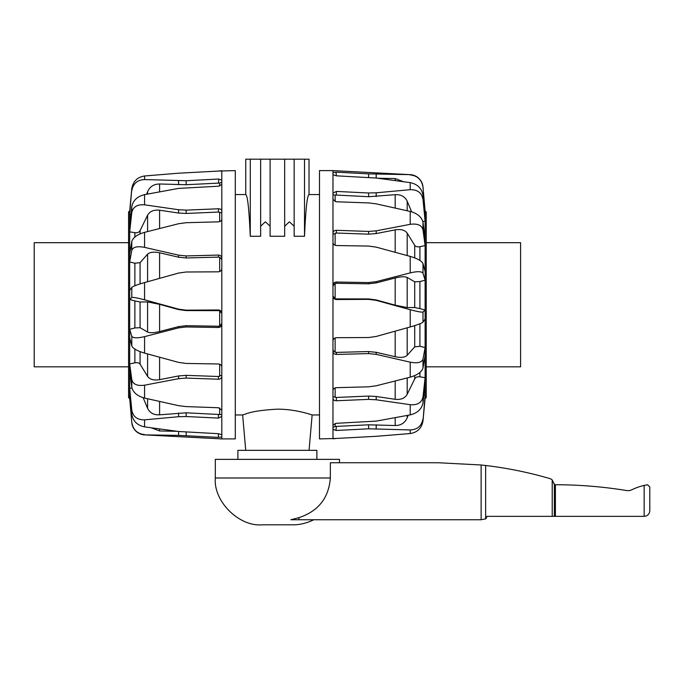 <?xml version="1.0" encoding="UTF-8"?>
<svg xmlns="http://www.w3.org/2000/svg" width="684" height="684" viewBox="0 0 684 684"><rect width="100%" height="100%" fill="white"/><g stroke="black" fill="none" stroke-linecap="round" stroke-linejoin="round"><path stroke-width="1.03" d="M298.942 517.651C318.308 511.213 328.773 497.986 330.355 477.988L330.355 462.752L438.444 462.752L481.126 464.983L481.126 519.737L290.871 519.737L298.942 517.651L298.942 519.737M313.836 519.737C306.688 523.209 299.618 524.902 292.624 524.816L262.16 524.816C238.99 526.911 213.228 501.158 215.323 477.988L215.323 459.366L339.461 459.366L339.461 462.752M481.126 464.983L485.64 465.496A394.976 394.976 0 0 1 549.603 478.509A6.772 6.772 0 0 1 552.227 479.963L554.476 484.742L555.417 484.742A443.694 443.694 0 0 1 626.501 490.531A9.029 9.029 0 0 0 631.896 489.744A57.918 57.918 0 0 1 644.157 485.418L647.543 484.742L649.8 486.999L647.543 484.742L644.157 485.418L644.157 516.352L486.769 516.352A3.386 3.386 0 0 1 485.64 518.874L481.126 519.737M649.8 510.709C649.458 514.129 647.577 516.01 644.157 516.352C647.577 516.01 649.458 514.129 649.8 510.709L649.8 486.999L649.8 510.709M485.64 465.496L485.64 518.874M128.558 384.57L128.558 366.829L34.2 366.829L34.2 242.692L128.558 242.692L128.558 224.951L128.558 341.419M426.226 242.692L520.584 242.692L520.584 366.829L426.226 366.829M376.2 436.315L336.366 438.444L376.2 436.315L410.212 433.545L410.212 429.937L368.625 428.8L336.366 430.467L332.98 429.424L332.98 438.803L336.366 438.444L319.488 438.914L319.488 170.607L332.98 170.607L410.212 174.651A13.543 13.543 0 0 1 422.994 186.997L425.115 211.245A1.129 1.129 0 0 1 426.226 212.373L426.226 397.139A1.129 1.129 0 0 1 425.115 398.268L422.994 420.908L425.115 395.181A1300.917 1225.771 -126.7 0 1 423.832 395.113M424.525 211.356A1300.917 1253.156 -90 0 1 425.115 211.356L422.994 187.108C421.703 179.73 417.437 175.677 410.212 174.942L412.161 175.147M422.866 221.513A1300.917 1144.811 -34.4 0 1 425.115 221.265L425.115 211.245M332.98 429.424L332.98 341.025C333.176 339.025 334.305 337.913 336.366 337.699L368.625 337.52L376.2 336.46L410.212 326.952L410.212 309.707L376.2 300.361L368.625 299.361L336.366 299.541C334.305 299.344 333.176 298.207 332.98 296.138L332.98 170.607M332.98 341.025L332.98 296.138M426.226 355.064L426.226 224.951M332.98 234.33L336.366 233.022L368.625 234.167L376.2 233.56L395.181 229.867C400.909 228.935 404.919 230.029 407.194 233.15L414.709 245.342C415.71 246.685 417.445 247.129 419.916 246.685A1300.917 838.524 -20.6 0 1 425.115 245.616L425.115 221.265L422.994 199.352L422.994 195.197L425.115 217.597M332.98 285.955L335.126 283.509L336.366 283.296L368.625 283.817L376.2 282.911L395.181 277.986C400.909 276.584 404.919 276.413 407.194 277.465L414.709 281.825L419.916 281.569A1300.917 387.247 -16.3 0 1 425.115 280.192L425.115 245.616L422.994 229.824L422.994 222.24L425.115 238.904M425.115 398.268L425.115 310.032A1300.917 130.995 -164.3 0 1 419.916 308.595L414.709 307.526L407.194 307.595L395.181 305.167L376.2 299.943L368.625 298.934L335.126 298.882L335.126 283.509M332.98 172.513L336.366 172.163L368.625 173.873L410.212 174.651M332.98 233.047C333.176 231.303 334.305 230.388 336.366 230.294L368.625 231.431L376.2 230.833L410.212 224.335C417.437 223.335 421.703 225.164 422.994 229.824M410.212 224.335L410.212 211.45L376.2 203.858L368.625 202.917L336.366 201.78L332.98 199.497M410.212 211.45C417.437 213.442 421.703 217.033 422.994 222.24M332.98 194.889L368.625 196.718L395.181 194.692C400.909 194.393 404.919 196.565 407.194 201.207L411.648 211.835M332.98 193.127L336.366 191.426L368.625 192.991L376.2 192.803L410.212 189.69C417.437 189.545 421.703 192.76 422.994 199.352M410.212 189.69L410.212 182.637L376.2 178.037L336.366 175.822L332.98 174.771M410.212 182.637C417.437 184.133 421.703 188.314 422.994 195.197M332.98 174.437L333.082 174.984M377.671 178.225L395.181 178.558L403.355 181.662M336.366 175.822L335.998 172.146M413.273 175.403L414.735 175.899M415.786 176.378L417.06 177.113M418.069 177.849L419.112 178.78M420.036 179.806L420.78 180.807M421.541 182.089L422.028 183.141M422.524 184.577L422.789 185.663M426.226 375.533L426.226 384.57M332.98 285.356C333.176 283.313 334.305 282.201 336.366 282.03L368.625 282.56L376.2 281.654L410.212 272.89L410.212 256.397L376.2 247.129L368.625 246.069L336.366 245.539C334.305 245.317 333.176 244.273 332.98 242.427M332.98 390.427C333.176 388.82 334.305 387.896 336.366 387.674L368.625 386.819L376.2 385.793L410.212 377.175L410.212 362.161C417.437 363.537 421.703 362.537 422.994 359.168L425.115 347.549A1300.917 626.578 -162.2 0 1 419.916 346.301L414.709 346.856L407.194 355.312C404.919 357.45 400.909 357.92 395.181 356.723L376.2 352.32L368.625 351.55L336.366 352.405L335.126 352.209L332.98 350.148M410.212 362.161L376.2 354.363L368.625 353.594L336.366 354.44C334.305 354.303 333.176 353.269 332.98 351.337M332.98 425.012L336.366 423.31L376.2 421.113L410.212 414.88L410.212 404.689C417.437 405.279 421.703 402.696 422.994 396.942L425.115 377.671A1300.917 1013.825 -154.6 0 1 419.916 376.824C417.445 376.499 415.71 377.192 414.709 378.902L407.194 394.292C404.919 398.268 400.909 399.935 395.181 399.302L376.2 396.481L368.625 396.07L336.366 397.455L332.98 396.575M410.212 404.689L376.2 399.781L368.625 399.37L336.366 400.756C334.305 400.704 333.176 399.943 332.98 398.481M408.16 415.273L407.194 417.796C404.919 422.917 400.909 425.499 395.181 425.534L368.625 424.807L335.126 426.457L332.98 427.286M335.998 430.484L336.366 426.474L335.126 426.457L335.126 423.473M410.212 256.397C417.437 258.543 421.703 260.929 422.994 263.545L425.115 271.599M410.212 272.89C417.437 271.197 421.703 271.326 422.994 273.258L422.994 263.545M410.212 309.707C417.437 311.639 421.703 312.391 422.994 311.981L425.115 310.032L425.115 280.192L422.994 273.258M332.98 295.933L335.126 298.882M410.212 326.952C417.437 324.866 421.703 323.267 422.994 322.138L422.994 311.981M425.115 319.009L422.994 322.138M410.212 377.175C417.437 375.063 421.703 372.011 422.994 368.009L422.994 359.168M425.115 355.372L422.994 368.009M410.212 414.88C417.437 413.102 421.703 409.126 422.994 402.944L422.994 396.942M425.115 382.98L422.994 402.944M410.212 429.937C417.437 429.637 421.703 425.918 422.994 418.779M410.212 433.545C417.437 432.408 421.703 428.193 422.994 420.908L425.115 397.062M178.592 173.206L218.418 171.068L178.592 173.206L144.572 175.976L144.572 179.576L186.159 180.721L218.418 179.046L221.804 180.097L221.804 170.709L218.418 171.068L235.296 170.607L235.296 438.914L221.804 438.914L144.572 434.87A13.543 13.543 0 0 1 131.79 422.524L129.669 398.268A1.129 1.129 0 0 1 128.558 397.139L128.558 212.373A1.129 1.129 0 0 1 129.669 211.245L131.79 188.613L129.669 214.34A1300.917 1225.771 53.3 0 1 130.96 214.408M130.259 398.165A1300.917 1253.156 90 0 1 129.669 398.165L131.79 422.413C133.089 429.791 137.347 433.844 144.572 434.579L142.623 434.366M131.918 387.999A1300.917 1144.811 145.6 0 1 129.669 388.247L129.669 398.268M221.804 180.097L221.804 268.487C221.607 270.496 220.479 271.599 218.418 271.822L186.159 272.001L178.592 273.053L144.572 282.569L144.572 299.806L178.592 309.151L186.159 310.16L218.418 309.98C220.479 310.177 221.607 311.314 221.804 313.383L221.804 438.914M221.804 268.487L221.804 313.383M221.804 375.183L218.418 376.499L186.159 375.354L178.592 375.952L159.603 379.654C153.874 380.586 149.864 379.492 147.59 376.371L140.075 364.179C139.074 362.836 137.339 362.392 134.868 362.836A1300.917 838.524 159.4 0 1 129.669 363.905L129.669 388.247L131.79 410.169L131.79 414.316L129.669 391.923M221.804 323.566L219.667 326.012L218.418 326.225L186.159 325.695L178.592 326.61L159.603 331.526C153.874 332.937 149.864 333.108 147.59 332.048L140.075 327.696L134.868 327.952A1300.917 387.247 163.7 0 1 129.669 329.329L129.669 363.905L131.79 379.688L131.79 387.281L129.669 370.608M129.669 211.245L129.669 299.489A1300.917 130.995 15.7 0 1 134.868 300.926L140.075 301.986L147.59 301.926L159.603 304.354L178.592 309.578L186.159 310.587L219.667 310.639L219.667 326.012M221.804 436.999L218.418 437.358L178.592 435.392L144.572 434.87M221.804 376.474C221.607 378.218 220.479 379.133 218.418 379.227L186.159 378.081L178.592 378.688L144.572 385.186C137.347 386.186 133.081 384.357 131.79 379.688M144.572 385.186L144.572 398.071L178.592 405.663L186.159 406.595L218.418 407.741L221.804 410.024M144.572 398.071C137.347 396.079 133.081 392.479 131.79 387.281M221.804 414.632L186.159 412.803L159.603 414.82C153.874 415.128 149.864 412.956 147.59 408.305L143.136 397.686M221.804 416.394L218.418 418.086L186.159 416.53L178.592 416.718L144.572 419.831C137.347 419.976 133.089 416.753 131.79 410.169M144.572 419.831L144.572 426.884L178.592 431.484L218.418 433.699L221.804 434.75M144.572 426.884C137.347 425.388 133.089 421.199 131.79 414.316M221.804 435.075L221.702 434.537M177.122 431.296L159.603 430.963L151.429 427.859M141.52 434.118L140.049 433.622M138.997 433.143L137.723 432.408M136.715 431.664L135.671 430.74M134.748 429.714L134.004 428.706M133.252 427.432L132.756 426.371M132.26 424.944L131.995 423.858M221.804 324.156C221.607 326.208 220.479 327.32 218.418 327.491L186.159 326.961L178.592 327.867L144.572 336.631L144.572 353.115L178.592 362.392L186.159 363.452L218.418 363.982C220.479 364.204 221.607 365.239 221.804 367.094M221.804 219.094C221.607 220.701 220.479 221.625 218.418 221.847L186.159 222.702L178.592 223.728L144.572 232.346L144.572 247.36C137.347 245.983 133.089 246.975 131.79 250.353L129.669 261.963A1300.917 626.578 17.8 0 1 134.868 263.22L140.075 262.665L147.59 254.2C149.864 252.071 153.874 251.601 159.603 252.789L178.592 257.201L186.159 257.971L218.418 257.116L219.667 257.304L221.804 259.373M144.572 247.36L178.592 255.158L186.159 255.927L218.418 255.072C220.479 255.209 221.607 256.252 221.804 258.184M221.804 184.509L218.418 186.21L178.592 188.408L144.572 194.641L144.572 204.832C137.347 204.242 133.089 206.825 131.79 212.579L129.669 231.85A1300.917 1013.825 25.4 0 1 134.868 232.697C137.339 233.013 139.074 232.321 140.075 230.619L147.59 215.221C149.864 211.253 153.874 209.578 159.603 210.219L178.592 213.04L186.159 213.451L218.418 212.066L221.804 212.946M144.572 204.832L178.592 209.74L186.159 210.142L218.418 208.765C220.479 208.817 221.607 209.569 221.804 211.04M146.624 194.247L147.59 191.725C149.864 186.604 153.874 184.022 159.603 183.987L186.159 184.714L219.667 183.064L221.804 182.226M218.794 179.037L218.418 183.038L219.667 183.064L219.667 186.048M144.572 353.115C137.347 350.978 133.089 348.592 131.79 345.976L129.669 337.913M144.572 336.631C137.347 338.323 133.089 338.195 131.79 336.263L131.79 345.976M144.572 299.806C137.347 297.882 133.089 297.13 131.79 297.54L129.669 299.489L129.669 329.329L131.79 336.263M221.804 313.58L219.667 310.639M144.572 282.569C137.347 284.647 133.089 286.254 131.79 287.383L131.79 297.54M129.669 290.503L131.79 287.383M144.572 232.346C137.347 234.458 133.089 237.51 131.79 241.512L131.79 250.353M129.669 254.149L131.79 241.512M144.572 194.641C137.347 196.419 133.089 200.395 131.79 206.577L131.79 212.579M129.669 226.541L131.79 206.577M144.572 179.576C137.347 179.883 133.089 183.603 131.79 190.742M144.572 175.976C137.347 177.113 133.089 181.328 131.79 188.613L129.669 212.459M304.508 236.271L304.508 159.184L309.031 159.184L309.031 194.564C307.193 195.376 305.688 209.278 304.508 236.271L294.154 236.271L294.154 159.184L245.753 159.184L245.753 194.564C247.591 195.376 249.096 209.278 250.276 236.271L250.276 159.184M294.154 226.224L289.409 221.821L284.672 226.224M270.112 226.224L265.375 221.821L260.638 226.224M309.048 450.337L312.143 414.957C312.554 415.171 296.215 409.075 277.396 409.169C262.1 409.998 251.353 411.665 245.154 414.171L242.64 414.957L245.736 450.337M237.895 459.366L237.895 450.337L316.889 450.337L316.889 459.366M284.672 159.184L284.672 236.271L270.112 236.271L270.112 159.184M260.638 159.184L260.638 236.271L250.276 236.271M304.508 159.184L294.154 159.184M215.323 477.988L330.355 477.988M555.417 484.742L555.417 516.352M554.348 483.691L554.348 516.352M552.227 479.963L552.227 516.352M376.2 230.833L376.2 233.56M335.126 201.583L335.126 195.231M336.366 191.426L336.366 195.154M368.625 192.991L368.625 196.718M376.2 192.803L376.2 196.522M368.625 173.873L368.625 177.387M376.2 174.121L376.2 178.037M368.625 231.431L368.625 234.167M336.366 230.294L336.366 233.022M335.126 245.299L335.126 233.176M376.2 281.654L376.2 282.911M368.625 282.56L368.625 283.817M336.366 282.03L336.366 283.296M336.366 299.113L336.366 299.541M368.625 299.361L368.625 298.934M335.126 352.209L335.126 337.939M336.366 352.405L336.366 354.44M368.625 353.594L368.625 351.55M376.2 354.363L376.2 352.32M335.126 397.336L335.126 387.896M336.366 397.455L336.366 400.756M368.625 399.37L368.625 396.07M376.2 399.781L376.2 396.481M368.625 428.8L368.625 424.807M376.2 428.765L376.2 424.781M395.181 178.558L395.181 180.525M407.194 201.207L407.194 210.757M395.181 194.692L395.181 208.039M414.709 245.342L414.709 257.885M419.916 260.433L419.916 246.685M407.194 233.15L407.194 255.568M395.181 229.867L395.181 252.276M414.709 281.825L414.709 307.526M419.916 308.595L419.916 281.569M407.194 277.465L407.194 307.595M395.181 277.986L395.181 305.167M414.709 325.601L414.709 346.856M419.916 346.301L419.916 323.763M407.194 327.798L407.194 355.312M395.181 331.167L395.181 356.723M414.709 375.619L414.709 378.902M419.916 376.824L419.916 372.472M407.194 377.953L407.194 394.292M395.181 381.022L395.181 399.302M407.194 415.453L407.194 417.796M395.181 417.702L395.181 425.534M178.592 378.688L178.592 375.952M219.667 407.938L219.667 414.29M218.418 418.086L218.418 414.359M186.159 416.53L186.159 412.803M178.592 416.718L178.592 412.991M218.418 437.358L218.418 433.699M186.159 435.648L186.159 432.134M178.592 435.392L178.592 431.484M186.159 378.081L186.159 375.354M218.418 379.227L218.418 376.499M219.667 364.213L219.667 376.337M178.592 327.867L178.592 326.61M186.159 326.961L186.159 325.695M218.418 327.491L218.418 326.225M218.418 310.408L218.418 309.98M186.159 310.16L186.159 310.587M178.592 309.151L178.592 309.578M219.667 257.304L219.667 271.582M218.418 257.116L218.418 255.072M186.159 255.927L186.159 257.971M178.592 255.158L178.592 257.201M219.667 212.177L219.667 221.625M218.418 212.066L218.418 208.765M186.159 210.142L186.159 213.451M178.592 209.74L178.592 213.04M186.159 180.721L186.159 184.714M178.592 180.747L178.592 184.74M159.603 430.963L159.603 428.988M147.59 408.305L147.59 398.755M159.603 414.82L159.603 401.474M140.075 364.179L140.075 351.636M134.868 349.088L134.868 362.836M147.59 376.371L147.59 353.953M159.603 379.654L159.603 357.245M140.075 327.696L140.075 301.986M134.868 300.926L134.868 327.952M147.59 332.048L147.59 301.926M159.603 331.526L159.603 304.354M140.075 283.911L140.075 262.665M134.868 263.22L134.868 285.75M147.59 281.722L147.59 254.2M159.603 278.354L159.603 252.789M140.075 233.902L140.075 230.619M134.868 232.697L134.868 237.04M147.59 231.568L147.59 215.221M159.603 228.49L159.603 210.219M147.59 194.068L147.59 191.725M159.603 191.819L159.603 183.987M235.296 414.957L242.64 414.957M312.143 414.957L319.488 414.957M235.296 194.564L245.753 194.564M309.031 194.564L319.488 194.564"/></g></svg>
